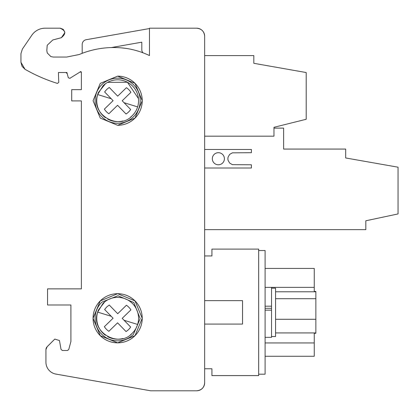 <?xml version="1.0" encoding="UTF-8"?>
<svg xmlns="http://www.w3.org/2000/svg" width="419" height="419" viewBox="0 0 419 419"><rect width="100%" height="100%" fill="white"/><g stroke="black" fill="none" stroke-linecap="round" stroke-linejoin="round"><path stroke-width="0.63" d="M271.543 288.183L275.571 288.183L275.571 336.53L271.543 336.53M204.666 255.951L211.92 255.951L211.92 249.106L258.654 249.106L258.654 250.515L265.096 250.515L265.096 306.184L271.543 306.179L271.543 310.149L265.096 310.149L265.096 374.198L258.654 374.198L258.654 375.607L211.92 375.607L211.92 368.762L204.666 368.762M218.362 164.782A6.044 6.044 0 0 1 212.318 158.738A6.044 6.044 0 0 1 218.362 152.694A6.044 6.044 0 0 1 224.406 158.738A6.044 6.044 0 0 1 218.362 164.782M133.368 116.901A22.563 22.563 0 0 0 133.823 84.999A22.563 22.563 0 0 0 101.922 84.538A22.563 22.563 0 0 0 101.461 116.445A22.563 22.563 0 0 0 133.368 116.901A22.563 22.563 0 0 0 133.823 84.999A22.563 22.563 0 0 0 101.922 84.538A22.563 22.563 0 0 0 101.461 116.445A22.563 22.563 0 0 0 133.368 116.901M137.621 106.897A20.908 20.908 0 0 0 103.069 85.727L97.664 94.547C90.148 114.727 119.038 130.801 132.215 115.717A20.908 20.908 0 0 0 137.621 106.897L124.066 102.707L130.67 109.506A15.713 15.713 0 0 1 126.046 113.994L117.577 105.279L108.861 113.748A15.713 15.713 0 0 1 104.368 109.129L113.083 100.654L104.614 91.939L106.693 89.451L109.239 87.445L117.708 96.166L126.423 87.691A15.713 15.713 0 0 1 130.917 92.316L122.201 100.785L130.67 109.506M133.368 334.462L140.192 318.602L133.823 302.555L117.964 295.725L101.922 302.099A22.563 22.563 0 0 0 101.461 334.001A22.563 22.563 0 0 0 133.368 334.462A22.563 22.563 0 0 1 101.461 334.001A22.563 22.563 0 0 1 101.922 302.099M137.621 324.453A20.908 20.908 0 0 0 103.069 303.283L97.664 312.103C90.148 332.288 119.038 348.357 132.215 333.273A20.908 20.908 0 0 0 137.621 324.453L124.066 320.263L130.67 327.061A15.713 15.713 0 0 1 126.046 331.555L117.577 322.834L108.861 331.309A15.713 15.713 0 0 1 104.368 326.684L113.083 318.215L104.614 309.494L106.693 307.012L109.239 305.006L117.708 313.721L126.423 305.252A15.713 15.713 0 0 1 130.917 309.871L122.201 318.346L130.67 327.061M122.992 338.489A20.908 20.908 0 0 1 107.615 336.63M105.441 335.258A20.908 20.908 0 0 1 98.449 309.981L104.776 301.8M132.215 333.273A20.908 20.908 0 0 1 130.508 334.76M122.966 120.939A20.908 20.908 0 0 1 107.615 119.069M105.441 117.702A20.908 20.908 0 0 1 98.449 92.426L105.441 83.742M132.215 115.717A20.908 20.908 0 0 1 130.508 117.2M117.645 342.857A24.574 24.574 0 0 1 93.065 318.278A24.574 24.574 0 0 1 117.645 293.703L135.018 300.9L142.219 318.278L135.018 335.656L117.645 342.857L100.272 335.65L93.065 318.278L100.272 300.905L117.645 293.703A24.574 24.574 0 0 1 142.219 318.278A24.574 24.574 0 0 1 117.645 342.857M117.645 125.297L100.272 118.095L93.065 100.722L100.272 83.35L117.645 76.143L135.018 83.344L142.219 100.722L135.018 118.1L117.645 125.297A24.574 24.574 0 0 0 142.219 100.722A24.574 24.574 0 0 0 117.645 76.143M45.928 362.184L45.928 349.629L45.928 362.184A12.088 12.088 0 0 0 55.916 374.088L150.678 390.796L196.605 390.796C201.497 390.314 204.184 387.627 204.666 382.741L204.666 36.259C204.184 31.367 201.497 28.681 196.605 28.204L149.468 28.204L149.468 55.565A82.993 82.993 0 0 0 128.036 48.709A88.634 88.634 0 0 0 79.233 54.512L66.705 57.047L53.26 57.047L50.888 56.596L47.268 52.977L46.813 50.605L47.221 45.242L52.789 39.983L61.279 37.705C66.27 33.839 65.856 30.671 60.032 28.204L45.121 28.204A16.116 16.116 0 0 0 31.802 35.248L22.348 49.133L31.802 35.248A16.116 16.116 0 0 1 45.121 28.204L60.032 28.204M81.354 72.078L79.772 72.078M70.643 77.819A72.518 72.518 0 0 0 70.617 77.834L69.931 78.343L68.323 77.782L66.914 72.518L58.419 72.518L58.765 82.402L57.434 83.412L58.1 82.91M70.617 77.834L80.815 71.539L81.38 72.11L81.38 89.629L71.712 89.629L71.712 100.911L81.38 100.911L81.38 288.869L47.541 288.869L47.541 304.985L70.905 304.985L70.911 341.49L70.905 304.985M68.758 349.509L67.459 350.509L62.373 350.509L61.027 349.378L60.87 348.514L61.027 349.378L62.373 350.509L67.459 350.509L68.758 349.509L70.911 341.49M60.87 348.514L59.467 340.553L54.805 339.081L47.111 346.78A4.028 4.028 0 0 0 45.928 349.629L47.111 346.78L53.077 340.809M20.95 53.669L22.348 49.133L20.95 53.669L20.95 62.29L20.95 53.669M24.999 69.282L20.95 62.29L22.034 66.328L24.999 69.282A161.153 161.153 0 0 0 56.638 83.161L57.434 83.412L56.638 83.161M196.605 28.204L192.578 28.204M196.605 390.796L192.578 390.796M204.666 382.741L204.666 378.713M204.666 40.287L204.666 36.259M107.62 82.375L127.402 82.234L138.432 98.523M82.187 53.328L82.187 44.477A4.834 4.834 0 0 1 86.183 39.716L149.468 28.555M143.083 52.836L142.994 52.747A4.028 4.028 0 0 1 141.816 49.903L141.816 42.178L111.218 47.577M67.181 73.519L65.877 72.518L58.419 72.518L58.733 81.569M81.38 378.577L55.916 374.088M81.38 202.649L81.38 100.911M81.38 89.629L81.38 72.11M81.38 288.869L81.38 216.351M79.233 54.512L66.705 57.047L53.26 57.047M47.268 52.977L46.813 50.605L47.221 45.242L52.789 39.983L61.279 37.705M61.373 37.684L64.851 32.656M64.746 31.964L63.405 29.576M63.122 29.32L60.388 28.214M204.661 35.945A8.055 8.055 0 0 0 196.925 28.209M196.925 390.791A8.055 8.055 0 0 0 204.661 383.06M104.368 326.684L113.083 318.215L104.614 309.494M126.046 331.555L117.577 322.834L108.861 331.309M130.917 309.871L122.201 318.346M109.239 305.006L117.708 313.721L126.423 305.252M104.368 109.129L113.083 100.654L104.614 91.939M126.046 113.994L117.577 105.279L108.861 113.748M130.917 92.316L122.201 100.785M109.239 87.445L117.708 96.166L126.423 87.691M204.666 168.003L251.4 168.003L251.4 164.782L232.393 164.646L229.649 163.059L228.067 160.32L227.857 158.738L228.067 157.151L229.649 154.412L232.393 152.83L251.4 152.694L251.4 149.468L204.666 149.468M273.963 128.12L283.632 128.12L283.632 149.07L345.675 149.07L345.675 157.958L398.05 167.197L398.05 213.931L365.818 220.782L365.818 229.643L204.666 229.643M204.666 55.596L253.82 55.596L253.82 63.306L306.195 72.539L306.195 119.274L273.963 127.313L273.963 136.175L204.666 136.175M208.29 55.596L245.759 55.596M204.666 300.633L242.538 300.633L242.538 324.081L204.666 324.081M258.654 250.515L258.654 374.198M271.543 306.179L271.543 287.376L265.096 287.376M265.096 337.337L271.543 337.337L271.543 310.149M271.543 308.295L265.096 308.295M265.096 306.184L265.096 310.149M314.25 332.927L314.25 356.27L265.096 356.27M265.096 268.443L314.25 268.443L314.25 291.786M314.25 291.43L315.863 291.43L315.863 319.283L275.571 319.283M275.571 332.927L315.863 332.927L315.863 333.283L314.25 333.283M315.863 319.283L315.863 332.927M315.863 298.71L275.571 298.71M315.863 291.786L275.571 291.786M97.664 312.103L111.218 316.293M97.664 94.547L111.218 98.737M265.096 342.952L314.25 342.952M265.096 287.355L314.25 287.355"/></g></svg>
